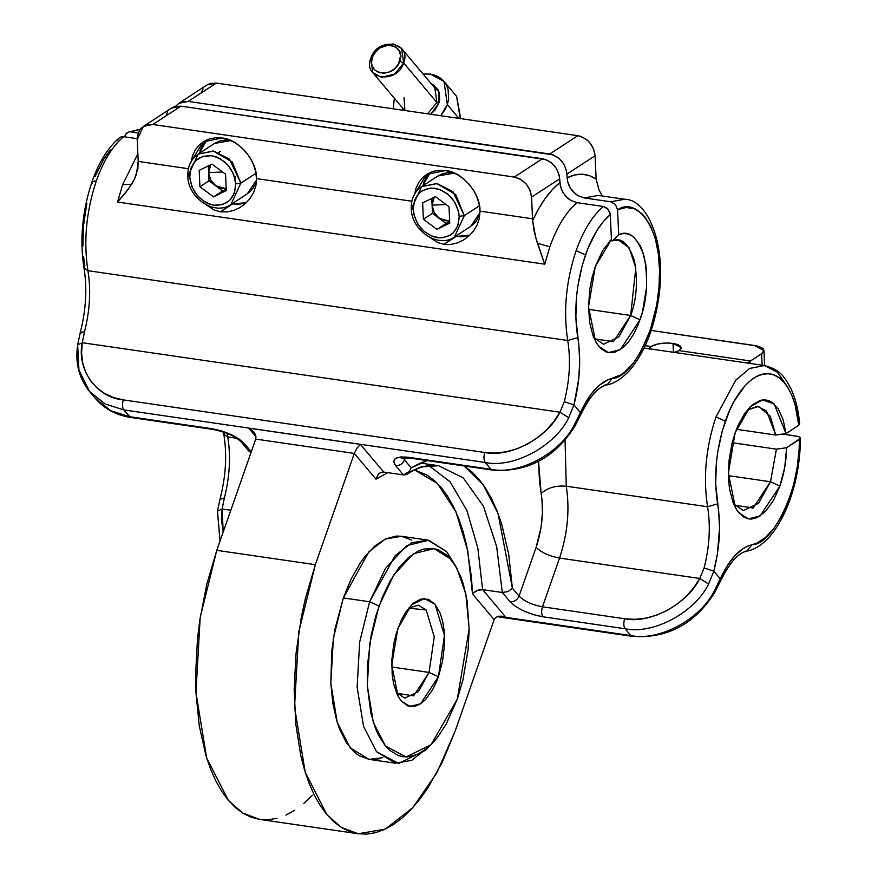 <?xml version="1.0" encoding="UTF-8"?>
<svg xmlns="http://www.w3.org/2000/svg" width="878" height="878" viewBox="0 0 878 878"><rect width="100%" height="100%" fill="white"/><g stroke="black" fill="none" stroke-linecap="round" stroke-linejoin="round"><path stroke-width="1.32" d="M463.858 465.823L471.618 471.651L478.883 479.158L485.589 488.256L491.669 498.88L497.058 510.919L501.733 524.276L508.724 554.402L512.368 588.15L519.052 596.096L536.118 547.378C541.375 552.536 549.178 556.103 559.538 558.079C567.638 533.615 569.888 509.657 566.255 486.203C555.796 485.369 547.433 487.795 541.155 493.469C547.433 487.795 555.796 485.369 566.255 486.203L707.569 506.76C710.708 526.109 709.556 546.511 704.112 567.945L699.788 578.481L559.538 558.079L699.788 578.481L693.521 588.04L685.828 596.722L676.938 604.284L667.126 610.484L656.678 615.138L645.89 618.123L635.101 619.341L624.631 618.749L542.472 606.797L559.538 558.079C567.638 533.615 569.888 509.657 566.255 486.203L565.059 440.284L566.255 486.203L707.569 506.76C703.037 477.445 705.835 447.495 715.976 416.918L735.808 380.13L749.757 368.42L764.464 365.522L749.724 368.442L735.775 380.174L715.976 416.918L725.338 421.199C732.779 398.294 750.273 372.448 768.096 373.743C786.04 374.05 797.125 401.498 798.76 425.27L799.682 423.789L798.76 425.27L795.051 404.626L792.044 395.868L788.345 388.372L784.021 382.314L779.17 377.803L773.88 374.928L768.261 373.743L762.433 374.291L756.496 376.541L750.591 380.459L744.818 385.958L734.151 401.257L729.464 410.739L722.221 431.131L717.699 452.181L716.371 462.958L715.669 484.184L718.698 511.556L719.532 528.04L717.403 554.073L713.814 571.161L720.267 578.832L727.236 565.772L735.084 555.445L743.457 548.322L747.727 546.061L756.43 543.317L765.32 537.676L773.858 528.49L781.65 516.176L788.345 501.305L793.657 484.524L797.323 466.624L799.189 448.384L799.419 439.406L786.644 447.725C786.337 461.06 784.087 473.835 779.883 486.039L770.511 481.759L776.404 449.163L786.644 447.725L784.734 467.315L779.883 486.039L760.107 515.99L748.363 518.854L738.815 512.807L735.424 507.769L728.356 473.044L735.127 432.832L737.948 425.676L744.654 413.45L752.347 404.78L760.447 400.324L764.453 399.808L768.316 400.445L771.981 402.223L778.38 409.071L783.176 419.794L785.986 433.589L798.76 425.27L785.986 433.589L775.757 435.027L736.444 429.298L775.757 435.027L766.406 410.805L757.341 406.316L747.233 410.015L758.504 406.426L770.302 416.282L775.757 435.027L785.986 433.589L774.122 403.902L762.488 399.918L750.108 406.821L735.127 432.832L731.912 443.763L728.96 461.137L728.466 478.367L729.53 489.035L733.13 502.787L736.708 509.942L743.545 516.977L748.802 518.931L751.568 519.052L757.253 517.57L765.726 511.205L773.496 500.394L779.883 486.039L770.511 481.759L728.378 475.635L770.511 481.759L758.592 503.281L743.359 510.546L733.569 503.895L734.579 505.179L753.214 507.967L770.511 481.759L776.404 449.163L786.644 447.725L800.308 438.418L799.529 437.014L797.707 436.311L782.649 434.061L798.728 436.618L800.308 438.418L799.419 439.406C801.976 482.922 773.946 545.183 751.985 544.722L746.948 551.121L744.928 551.186M92.563 183.217L92.036 181.68L96.339 180.846C103.571 160.586 112.658 145.88 123.611 136.705L121.109 136.88L119.057 138.109L121.109 136.88L123.611 136.705C112.658 145.88 103.571 160.586 96.339 180.846C86.209 211.422 83.399 241.362 87.932 270.687L567.726 340.488C563.193 311.174 565.992 281.223 576.122 250.647L585.494 254.927C592.079 236.489 600.343 223.034 610.298 214.55L608.147 209.26L603.395 206.506C592.452 215.681 583.365 230.398 576.122 250.647C583.365 230.398 592.452 215.681 603.395 206.506L577.109 202.675C566.167 211.85 557.069 226.568 549.837 246.817L544.733 264.19L537.435 243.25L549.837 246.817L544.733 264.19L117.531 202.039L122.624 184.665L131.645 184.215L125.093 193.412L117.531 202.039L122.624 184.665L137.857 153.859L122.624 184.665L131.645 184.215L134.356 179.299L128.528 188.913L117.531 202.039L544.733 264.19L535.734 237.697L532.628 220.608L538.708 208.657L545.359 198.208L552.46 189.461L559.857 182.569L559.209 175.304L556.465 168.576L551.713 163.045L545.666 159.544L180.956 106.15L174.733 106.578L171.473 108.104M541.155 493.469L538.532 461.389L539.465 481.001L542 499.703L542.406 513.136L541.1 527.162L536.118 547.378C542.198 529.028 543.877 511.062 541.155 493.469M119.397 137.791C108.049 147.438 98.929 162.068 92.036 181.68L96.339 180.846C86.209 211.422 83.399 241.362 87.932 270.687L84.003 268.119L87.932 270.687C91.071 290.036 89.918 310.439 84.475 331.873L80.337 332.213L84.475 331.873L82.269 342.716L77.648 344.878L82.269 342.716C76.386 369.287 96.843 397.811 123.304 399.896C122.064 404.132 122.218 407.458 123.765 409.894L105.14 403.957L89.611 391.555L105.14 403.957L123.765 409.894L485.249 462.486C483.712 460.05 483.558 456.725 484.788 452.488C483.558 456.725 483.712 460.05 485.249 462.486C513.334 468.534 554.984 446.211 568.746 417.73L559.944 412.21L568.746 417.73L573.96 404.89L564.269 401.685L573.96 404.89L568.746 417.73C554.984 446.211 513.334 468.534 485.249 462.486L490.967 469.28C519.052 475.327 560.702 453.004 574.464 424.535L575.024 425.984L574.464 424.535L580.424 412.572L580.698 414.701L580.424 412.572L573.96 404.89C579.952 381.304 581.214 358.872 577.768 337.591L567.726 340.488L577.768 337.591C573.597 310.614 576.177 283.056 585.494 254.927L576.122 250.647C565.992 281.223 563.193 311.174 567.726 340.488C570.865 359.848 569.712 380.24 564.269 401.685L559.944 412.21L82.269 342.716L84.475 331.873C89.918 310.439 91.071 290.036 87.932 270.687L567.726 340.488C570.865 359.848 569.712 380.24 564.269 401.685L559.944 412.21C547.554 437.837 510.063 457.932 484.788 452.488L123.304 399.896L113.449 397.525L104.515 393.432L96.767 387.758L90.434 380.657L85.704 372.338L82.719 363.053L81.566 353.088L82.269 342.716L559.944 412.21L553.667 421.769L545.984 430.45L537.095 438.012L527.283 444.213L516.824 448.867L506.046 451.852L495.258 453.07L484.788 452.488L123.304 399.896C122.064 404.132 122.218 407.458 123.765 409.894L130.734 417.456L110.858 410.761L95.329 398.349L110.858 410.761L129.483 416.688L211.631 428.64L212.893 429.408L211.631 428.64C226.129 431.405 237.06 436.399 244.424 443.631L241.011 441.799L244.424 443.631L251.284 451.786L244.424 443.631L238.926 438.923L230.771 434.412L221.179 430.813L211.631 428.64L129.483 416.688L123.765 409.894L485.249 462.486L490.967 469.28C519.052 475.327 560.702 453.004 574.464 424.535L580.424 412.572C589.621 392.806 600.19 381.436 612.142 378.451L607.104 384.849L612.142 378.451C633.268 378.418 660.256 321.6 659.477 278.787C663.055 234.47 639.162 195.168 617.563 209.82L615.412 204.53L610.66 201.775L624.609 199.251L610.66 201.775L584.364 197.945L578.009 195.684L572.511 191.064L570.349 188.09L567.594 181.351L567.122 177.839C577.515 172.571 587.195 173.021 596.173 179.189L596.074 177.378L596.173 179.189L589.379 175.633L582.18 174.217L574.706 174.952L567.122 177.839L566.947 174.063L595.075 155.735L596.074 177.378L595.075 155.735L593.517 148.788L589.687 142.532L587.097 139.975L581.049 136.474L577.834 135.673L549.705 154.001L188.221 101.409L178.772 103.341L175.556 106.348L179.222 103.066L181.987 101.848L188.221 101.409L552.92 154.813L558.968 158.314L563.731 163.846L566.475 170.573L567.594 181.351L568.692 184.808L570.349 188.09L575.101 193.632L578.009 195.684L584.364 197.945L598.313 195.421L584.364 197.945L610.66 201.775L615.412 204.53L617.563 209.82L618.705 234.7L612.46 240.879L610.298 240.561L618.661 240.155L629.153 247.815L635.793 267.9L630.667 315.487L618.749 337.009L603.515 344.275L593.726 337.624L594.735 338.908L613.371 341.696L630.667 315.487C636.671 299.431 637.944 281.234 634.476 260.887C628.758 243.579 621.415 236.906 612.46 240.879L618.705 234.7C629.01 229.74 637.538 237.148 644.287 256.936C648.37 280.345 646.954 301.297 640.04 319.779L630.667 315.487L640.04 319.779L620.263 349.718L608.52 352.583L598.972 346.536L595.58 341.498L588.501 306.773L595.284 266.572L602.549 250.702L611.45 239.431L610.298 214.55L603.241 221.684L596.634 230.991L587.964 248.386L582.377 264.86L577.856 285.91L576.528 296.698L575.825 317.924L578.854 345.284L579.689 361.769L578.712 379.087L573.96 404.89L580.424 412.572L591.223 393.97L599.389 385.19L607.883 379.801L620.702 374.906L624.96 371.844L633.192 363.272L640.786 351.782L650.269 330.128L656.7 305.006L658.983 287.501L659.543 270.226L658.346 253.907L655.449 239.233L650.982 226.809L645.11 217.162L641.73 213.508L634.256 208.734L626.08 207.493L617.563 209.82L618.705 234.7L622.743 233.636L626.683 233.735L630.448 234.986L633.971 237.356L639.985 245.302L642.378 250.713L645.681 263.872L646.526 271.379L646.537 287.501L642.422 312.096L638.097 324.871L633.642 334.123L628.582 341.794L623.106 347.589L614.556 352.33L608.959 352.66L606.27 351.968L601.254 348.895L596.864 343.671L593.276 336.515L589.687 322.764L588.512 306.466L589.84 289.016L592.068 277.492L595.284 266.572L611.45 239.431L610.111 213.145L607.104 208.229L603.395 206.506L577.109 202.675L570.744 200.403L567.825 198.351L563.072 192.798L560.34 186.059L559.692 178.805L531.563 197.133L532.551 218.787L479.97 211.137L479.092 204.091L476.963 197.122L473.67 190.493L469.335 184.468L464.133 179.277L458.261 175.128L451.961 172.176L445.464 170.552L439.033 170.299L432.92 171.44L427.356 173.932L422.559 177.663L418.729 182.503L416.007 188.254L414.493 194.696M429.046 672.427L434.259 636.857L426.17 609.958L408.555 608.147L418.334 605.172L426.17 609.958L434.259 636.857L429.046 672.427L391.742 667.006L429.046 672.427L418.411 691.644L404.802 698.131L396.285 692.479L396.966 693.346L413.604 695.826L429.046 672.427L438.418 676.718L429.046 672.427M397.866 628.494L411.442 604.92L424.37 598.566L435.082 604.24L444.455 635.452L438.418 676.718L436.662 681.339L432.634 689.713L425.589 699.525L420.507 703.849L415.327 706.208L407.82 705.89L401.202 700.973L397.569 695.343L393.64 683.896L392.181 674.699L391.873 659.433L393.816 643.574L396.296 633.356L401.553 619.528L405.888 611.823L413.209 603.285L420.957 598.994L428.464 599.323L435.082 604.24L440.24 613.316L442.633 621.317L444.103 630.514L444.411 645.78L442.468 661.639L438.418 676.718L420.507 703.849L409.861 706.45L401.202 700.973L398.129 696.397L391.72 664.931L397.866 628.494M428.288 747.299L411.716 760.359L395.341 763.201L376.53 751.722L363.547 726.325L357.126 687.134L359.662 642.103L369.616 601.77L359.662 642.103L357.126 687.134L363.547 726.325L376.53 751.722L398.678 763.454L425.435 750.306L431.087 744.687L406.108 756.957L385.431 746.004L373.315 722.309L367.322 685.729L369.693 643.695L378.989 606.05L369.616 601.77L343.331 597.94L333.377 638.284L330.83 683.314L337.251 722.506L350.234 747.891L369.045 759.371L382.72 757.692M368.958 759.36L359.091 755.706L354.514 752.303L346.294 742.525L339.566 729.102L336.845 721.189L332.839 703.311L330.83 683.314L331.763 651.004L334.957 629.142L343.331 597.94L369.616 601.77L378.989 606.05L393.772 574.936L413.582 553.645L434.138 548.629L450.853 559.209L456.79 568.033L465.845 594.011L469.159 628.791L457.295 699.162L462.925 680.044L468.095 649.632L469.159 629.339L467.096 600.815L463.343 584.133L460.807 576.747L454.53 564.225L446.858 555.094L438.078 549.716L433.37 548.498L423.58 549.079L418.586 550.868L408.621 557.365L399.029 567.517L390.161 580.94L382.38 597.117L375.971 615.423L371.174 635.167L367.41 665.787L367.322 685.729L370.834 713.024L375.477 728.466L378.429 735.127L385.431 746.004L389.426 750.119L398.206 755.497L402.903 756.704L407.754 756.924L417.698 754.334L427.663 747.847L432.525 743.205L437.255 737.685L446.123 724.262L457.295 699.162L431.087 744.687M649.961 347.479L651.103 346.525C656.568 343.517 663.867 342.464 673.009 343.375L673.426 352.276L673.009 343.375L677.849 344.571L680.691 346.36L681.108 348.489L679.023 350.596L750.503 360.99L761.621 353.746L763.849 351.299L763.223 348.862L761.863 347.765L757.297 346.02L651.202 330.446L754.268 345.438L763.959 350.487L761.621 353.746L762.148 365.182L761.621 353.746L749.571 361.571L750.503 360.99L679.023 350.596L677.201 351.441L679.023 350.596L681.251 347.655L673.009 343.375L666.962 342.98L657.699 343.978L651.103 346.525L649.413 349.148M430.407 172.362L422.505 186.037M468.435 235.644L462.366 236.753L455.331 236.401L443.994 244.314L437.694 242.558L429.441 237.17M414.57 194.115L426.598 174.393L445.464 170.552C461.784 171.309 480.892 193.786 479.97 211.137L532.551 218.787L532.628 220.608C540.53 203.444 549.606 190.756 559.857 182.569L561.426 189.527L565.245 195.783L570.744 200.403L577.109 202.675C566.167 211.85 557.069 226.568 549.837 246.817L537.435 243.25L534.274 232.044L532.628 220.608L531.563 197.133L559.692 178.805C558.156 167.994 552.405 161.3 542.439 158.742L514.31 177.071L520.665 179.332L526.174 183.941L529.994 190.186L531.563 197.133C530.027 186.323 524.276 179.639 514.31 177.071L152.827 124.478L514.31 177.071L542.439 158.742L180.956 106.15L171.517 108.082L143.388 126.41L152.827 124.478L180.956 106.15L152.827 124.478L146.604 124.906L141.446 127.968L139.525 130.35L137.363 136.364L137.209 139.767L138.208 161.409L137.209 139.767L143.388 126.41M206.945 139.854L199.043 153.529M244.973 203.136L238.893 204.245L231.869 203.894L220.532 211.807L214.232 210.051L205.979 204.651M191.108 161.607L203.136 141.885L222.002 138.033L215.571 137.791L209.447 138.933L203.894 141.413L199.097 145.155L195.267 149.984L192.534 155.746L191.031 162.178M630.667 315.487L588.534 309.363L630.667 315.487M130.866 131.963L138.208 133.039L130.866 131.963L140.271 129.296L130.866 131.963M732.175 442.721L776.404 449.163L732.175 442.721M799.704 423.92C798.475 410.542 795.644 398.985 791.188 389.228C785.228 378.429 781.585 369.89 764.464 365.522L777.469 372.25L787.314 386.704M220.872 499.45L220.18 498.484C225.909 475.876 227.128 454.508 223.846 434.39L227.775 436.959C230.914 456.308 229.762 476.699 224.329 498.144L220.18 498.484L224.329 498.144L222.112 508.988L217.492 511.15L222.112 508.988L230.815 510.25L222.112 508.988L223.21 531.958L221.41 519.348L222.112 508.988L224.329 498.144C229.762 476.699 230.914 456.308 227.775 436.959L227.204 433.392L227.775 436.959L236.731 438.254L227.775 436.959L223.846 434.39L224.483 432.36M137.188 138.68L123.611 136.705L137.188 138.68M410.114 471.058L403.43 474.932L395.594 465.625C399.709 465.768 402.673 463.869 404.506 459.907C402.673 463.869 399.709 465.768 395.594 465.625C391.149 458.81 395.561 456.055 408.808 457.328L410.059 458.096L408.808 457.328L490.967 469.28L492.218 470.048L490.967 469.28L408.808 457.328L400.752 456.933L395.407 458.371L393.596 461.422L395.594 465.625L403.43 474.932L383.708 472.068L403.43 474.932L406.119 474.658L408.522 473.154L411.189 467.853L404.506 459.907L405.274 457.701L404.506 459.907L411.189 467.853L420.299 463.09L427.312 460.599L411.189 467.853L408.522 473.154L406.119 474.658L403.43 474.932L420.672 466.953L438.616 465.724L463.266 477.895L483.471 506.277L496.674 546.687L502.315 592.496L482.593 589.632L477.851 548.212L466.964 510.634L450.14 481.857L428.947 465.636M276.976 818.34L268.141 819.756L259.493 819.383L251.097 817.209L243.052 813.269L235.425 807.606L228.291 800.264L221.717 791.308L215.768 780.838L210.5 768.941L205.979 755.749L199.284 725.963L195.948 692.621L195.585 675.017L197.495 638.778L199.745 620.494L206.714 584.485L216.767 550.341L255.728 439.088L354.317 453.432L357.083 448.021L360.43 444.389L248.704 428.135L360.43 444.389L357.083 448.021L354.317 453.432L375.971 479.168L378.605 473.846L381.008 472.342L383.708 472.068L360.43 444.389L383.708 472.068L381.008 472.342L378.605 473.846L375.971 479.168L387.802 472.66L375.971 479.168L354.317 453.432L315.356 564.686L216.767 550.341L255.728 439.088L354.317 453.432L315.356 564.686L216.767 550.341L200.184 617.574L195.948 692.621L206.648 757.944L228.291 800.264L242.646 813.028L259.647 819.404L358.224 833.749L341.235 827.372L326.868 814.608L305.237 772.289L294.536 706.966L298.772 631.919L315.356 564.686L305.303 598.829L301.417 616.685L296.084 653.122L294.174 689.362L295.776 724.01L300.814 755.717L304.556 770.094L309.089 783.286L314.357 795.183L320.305 805.653L326.868 814.608L334.013 821.951L341.641 827.614L349.685 831.554L358.081 833.727L366.73 834.1L375.564 832.684L384.487 829.49L393.421 824.541L402.278 817.89L410.97 809.604L419.41 799.759L427.531 788.455L442.468 761.895L455.199 730.957L494.16 619.692L472.518 593.956L471.442 577.142L466.712 545.809L463.112 531.607L458.722 518.569L453.597 506.825L447.791 496.509L441.349 487.718L434.347 480.529L426.851 475.02L414.603 469.971L437.496 483.493L455.912 511.764L467.711 550.616L472.518 593.956L473.286 592.979L472.518 593.956L494.16 619.692L495.774 617.475L498.561 616.235L505.871 617.311L482.593 589.632L502.315 592.496L510.14 601.814L515.638 606.522L523.804 611.022L533.385 614.633L542.933 616.795L625.092 628.747L630.81 635.551L498.353 616.279L630.81 635.551C658.895 641.598 700.545 619.275 714.319 590.806L720.267 578.832L713.814 571.161L708.601 584.002C694.827 612.482 653.177 634.794 625.092 628.747L630.81 635.551C658.895 641.598 700.545 619.275 714.319 590.806L714.868 592.255L714.319 590.806L720.267 578.832L720.542 580.973L720.267 578.832C729.464 559.077 740.033 547.696 751.985 544.722L746.948 551.121C738.387 552.69 729.585 562.644 720.542 580.973L714.868 592.255C694.717 624.192 667.115 638.877 632.061 636.32L497.113 616.685M428.585 465.494L449.909 481.594L466.855 510.359L477.819 548.048L482.593 589.632L505.871 617.311L502.106 616.18L498.561 616.235L502.106 616.18L505.871 617.311L498.528 616.235L495.774 617.475L494.16 619.692L455.199 730.957L436.75 773.057L412.627 807.815L385.244 829.139L358.224 833.749M110.31 149.973L103.692 159.269L95.022 176.665M86.878 203.531L83.586 224.977L82.894 246.202M83.531 256.31L84.826 265.869L84.003 268.119C87.284 288.236 86.066 309.605 80.337 332.213L81.028 333.179M254.642 433.117L255.915 436.201L253.512 431.636L248.704 428.135L255.992 436.805L248.704 428.135L253.764 431.932M379.45 758.735L374.149 759.591M456.79 568.033L446.617 551.582L428.705 540.244L406.679 545.622L385.464 568.439L369.616 601.77L395.155 555.653L411.584 542.856L427.795 540.091L401.509 536.271L385.299 539.037L368.87 551.823L343.331 597.94L350.97 579.381L359.925 563.446L364.798 556.663L375.082 545.787L385.749 538.829L396.406 536.052L401.597 536.282L411.464 539.948M427.795 540.091L446.617 551.582L454.848 564.73M312.381 795.259L303.689 803.546M294.832 810.196L285.899 815.146M89.611 391.555L78.954 370.187L77.648 344.878C75.025 362.877 79.009 378.429 89.611 391.555L95.329 398.349C104.394 408.874 116.203 415.239 130.734 417.456L212.893 429.408C226.118 432.163 235.491 436.289 241.011 441.799L248.606 450.82M220.071 540.936L217.492 511.15L219.983 541.188M609.277 241.571L611.45 239.431M167.654 112.011L166.282 114.842M118.289 139.064L117.685 140.359M256.508 178.618L255.63 171.583L253.501 164.614L250.208 157.985L245.873 151.96L240.671 146.769L234.799 142.62L228.499 139.668L222.002 138.033C238.311 138.79 257.43 161.267 256.508 178.618L411.859 201.227L256.508 178.618L255.926 185.565L256.508 178.618M188.397 168.719L138.208 161.409L137.879 168.774L134.356 179.299L136.485 174.162L138.208 161.409L188.397 168.719M178.772 103.341L206.901 85.012L216.35 83.081L188.221 101.409L216.35 83.081L577.834 135.673L216.35 83.081L210.116 83.509L206.868 85.034M203.048 88.941L201.666 91.773M124.676 136.858L125.554 134.323L128.375 132.139L126.311 133.368L124.676 136.858M566.947 174.063L595.075 155.735C593.539 144.925 587.788 138.241 577.834 135.673L549.705 154.001C559.659 156.569 565.41 163.264 566.947 174.063M596.173 179.189L598.939 189.835L602.319 196.013L598.939 189.835L596.173 179.189M479.399 218.073L479.97 211.137L479.399 218.073L477.237 224.724L479.399 218.073M473.703 230.738L477.237 224.724L473.703 230.738L469.006 235.93L473.703 230.738M463.408 240.078L469.006 235.93L463.408 240.078L457.197 242.976L463.408 240.078M450.579 244.446L457.197 242.976L450.579 244.446L443.994 244.314L450.579 244.446M429.583 237.29L437.694 242.558L443.994 244.314L455.978 236.5L469.818 235.172M253.775 192.216L255.926 185.565L253.775 192.216L250.241 198.23L253.775 192.216M245.544 203.422L250.241 198.23L245.544 203.422L239.946 207.57L245.544 203.422M233.735 210.457L239.946 207.57L233.735 210.457L227.117 211.927L233.735 210.457M206.121 204.783L214.232 210.051L220.532 211.807L227.117 211.927L220.532 211.807L232.516 203.992L246.356 202.664M199.91 150.709L202.664 145.035L206.495 140.282M423.372 183.217L426.126 177.554L429.968 172.79M798.87 422.867L799.419 423.306M645.231 345.68L651.103 346.525L645.231 345.68M747.211 363.119L749.571 361.571L750.591 363.503L749.571 361.571L747.343 363.031M674.941 352.078L677.201 351.441L674.941 352.078M752.314 508.516L752.161 507.824M559.538 558.079C549.178 556.103 541.375 552.536 536.118 547.378L519.052 596.096C517.219 600.058 514.256 601.968 510.14 601.814C517.504 609.047 528.435 614.04 542.933 616.795L625.092 628.747C653.177 634.794 694.827 612.482 708.601 584.002L713.814 571.161C719.795 547.576 721.057 525.143 717.611 503.851C713.441 476.875 716.02 449.327 725.338 421.199L715.976 416.918C705.835 447.495 703.037 477.445 707.569 506.76L717.611 503.851L707.569 506.76C710.708 526.109 709.556 546.511 704.112 567.945L713.814 571.161L704.112 567.945L699.788 578.481L708.601 584.002L699.788 578.481C687.397 604.108 649.907 624.192 624.631 618.749C623.402 622.985 623.556 626.321 625.092 628.747C623.556 626.321 623.402 622.985 624.631 618.749L542.472 606.797C532.123 604.832 524.309 601.265 519.052 596.096L512.368 588.15L508.11 591.563L502.315 592.496L510.14 601.814C514.256 601.968 517.219 600.058 519.052 596.096C524.309 601.265 532.123 604.832 542.472 606.797C541.243 611.033 541.397 614.37 542.933 616.795C541.397 614.37 541.243 611.033 542.472 606.797L559.538 558.079M404.506 459.907L403.243 457.8L404.506 459.907M140.359 129.176L128.375 132.139M248.639 450.864L250.998 452.598M250.954 452.576L248.726 450.952M800.067 437.453L800.308 438.418M420.342 463.068L438.616 465.724L463.266 477.895L483.471 506.277L496.674 546.687L502.315 592.496L508.11 591.563L512.368 588.15L498.024 513.41L483.109 484.601L464.067 465.955M438.616 465.724C428.958 464.221 418.576 466.975 407.469 473.988L407.381 474.043M401.63 458.129L410.059 458.096L492.218 470.048C527.272 472.605 554.874 457.921 575.024 425.984L580.698 414.701C589.742 396.373 598.544 386.419 607.104 384.849L605.085 384.915M255.915 436.201L255.728 439.088L255.915 436.201M482.593 589.632L478.214 590.038L473.286 592.979L476.776 590.565L482.593 589.632M431.383 83.893L438.967 91.916L438.77 103.352L436.904 102.496L434.851 88.009L401.608 48.488L403.66 62.964L399.775 61.197C394.244 79.25 365.325 75.047 372.36 57.202L370.79 58.189C362.362 79.558 397.032 84.606 403.66 62.964L394.716 74.059L381.381 77.253L372.843 72.676L370.79 58.189L379.735 47.094L393.07 43.9L401.608 48.488M430.681 83.608L433.644 85.111L438.034 89.852L439.285 92.903L439.659 99.785L438.77 103.352L436.904 102.496L427.597 113.811L436.904 102.496L403.66 62.964L436.904 102.496L434.851 88.009M458.909 118.365L447.319 104.592L440.723 115.72L444.992 109.728L447.319 104.592L458.909 118.365M393.278 108.817L394.321 98.204L393.278 108.817M460.237 118.563L456.615 96.382L460.237 118.563M423.086 74.026L430.374 74.081L444.038 81.424L447.319 104.592L448.636 99.313L448.076 89.128L446.222 84.606L443.401 80.71L439.724 77.582L435.323 75.343L430.374 74.081L423.086 74.026M438.77 103.352L435.005 110.046L430.659 114.261L438.77 103.352M403.342 110.288L402.629 108.082L403.342 110.288M403.66 62.964C412.089 41.595 377.419 36.547 370.79 58.189L372.36 57.202C377.891 39.148 406.81 43.362 399.775 61.197L403.66 62.964M372.36 57.202L371.537 62.689L371.965 65.279L374.401 69.669L378.616 72.457L383.96 73.236L389.634 71.875L394.76 68.594L398.568 63.874L400.598 55.72L399.205 50.77L395.813 47.105L390.94 45.283L388.175 45.162L379.823 47.95L375.268 52.032L372.36 57.202M404.034 97.71L404.89 110.507M208.624 172.648L222.562 171.989L208.624 172.648L209.008 180.835L199.932 186.751L199.174 170.376L211.982 164.098L225.547 174.206L226.304 190.581L213.497 196.859L199.932 186.751L213.497 196.859L226.304 190.581L225.547 174.206L211.982 164.098L199.174 170.376L199.932 186.751L209.008 180.835L208.624 172.648L210.72 179.99L215.79 185.884C211.422 182.437 209.041 178.025 208.624 172.648L208.316 165.898L208.624 172.648L210.731 164.713L208.909 169.037L208.624 172.648M226.217 188.704L215.79 185.884L209.008 180.835L219.028 187.76L226.217 188.704M240.846 183.118L229.498 159.17L213.683 151.082L198.143 154.111L213.255 151.016L232.22 162.002L240.846 183.118L255.959 173.273L240.846 183.118L230.969 204.475L240.846 183.118L235.743 183.82L240.846 183.118M188.265 175.468L189.736 177.136C190.515 162.43 197.802 155.296 211.598 155.735C225.547 159.335 233.592 168.697 235.743 183.82L233.559 174.107L228.203 165.349L220.488 158.907L216.109 156.866L211.598 155.735L202.884 156.339L195.673 160.619L191.053 167.917L189.736 177.136L191.92 186.849L197.276 195.607L204.991 202.05L209.37 204.091L213.881 205.222L222.595 204.618L229.816 200.338L234.426 193.039L235.743 183.82C234.964 198.538 227.676 205.661 213.881 205.222C199.932 201.622 191.887 192.26 189.736 177.136L188.265 175.468L198.143 154.111C190.987 159.159 187.541 166.491 187.793 176.127L188.265 175.468M215.198 143.015L219.621 141.062L224.483 140.173L230.793 140.579L214.473 143.465L198.143 154.111M187.793 176.127C187.826 197.89 214.627 216.229 230.969 204.475L247.3 193.829L256.519 180.1L253.468 187.541L250.395 191.349L246.575 194.279M220.301 151.345L218.732 152.432M226.239 189.143L213.497 196.859L222.573 190.943L215.79 185.884L222.573 190.943L226.239 189.143M234.997 176.478L235.117 179.134M434.193 197.232L432.371 201.556L432.097 205.156L446.035 204.497L432.097 205.156L432.47 213.343L423.394 219.259L422.636 202.884L435.444 196.617L449.009 206.725L449.766 223.1L436.959 229.367L423.394 219.259L436.959 229.367L449.766 223.1L449.009 206.725L435.444 196.617L422.636 202.884L423.394 219.259L432.47 213.343L432.097 205.156L434.182 212.509L439.252 218.402C434.884 214.956 432.503 210.533 432.097 205.156L431.778 198.406L432.097 205.156L434.204 197.232M449.679 221.212L439.252 218.402L432.47 213.343L442.501 220.279L449.679 221.212M464.308 215.637L452.96 191.678L437.145 183.601L421.605 186.619L436.717 183.535L455.682 194.521L464.308 215.637L479.421 205.781L464.308 215.637L454.431 236.994L464.308 215.637L459.205 216.339L464.308 215.637M411.727 207.987L413.198 209.644C413.977 194.938 421.264 187.804 435.06 188.254C449.009 191.843 457.054 201.205 459.205 216.339L458.546 211.444L454.694 202.028L448.032 194.279L439.571 189.374L430.593 188.068L422.472 190.559L419.135 193.127L414.515 200.425L413.198 209.644L413.867 214.539L417.709 223.956L424.37 231.704L432.832 236.599L441.81 237.905L449.931 235.425L453.278 232.857L457.888 225.547L459.205 216.339C458.437 231.046 451.149 238.179 437.343 237.729C423.394 234.141 415.349 224.779 413.198 209.644L411.727 207.987L421.605 186.619C414.449 191.667 411.003 199.01 411.266 208.635L411.727 207.987M438.66 175.523L443.083 173.57L447.945 172.681L454.255 173.087L437.935 175.973L421.605 186.619M411.266 208.635C411.288 230.398 438.089 248.737 454.431 236.994L470.773 226.348L479.992 212.608M479.992 212.619L476.941 220.049L473.868 223.857L470.037 226.798M449.701 221.651L436.959 229.367L446.035 223.451L439.252 218.402L446.035 223.451L449.701 221.651M395.341 763.201L369.045 759.371M598.324 195.432L624.609 199.251C647.492 199.251 667.17 243.93 658.511 299.332C653.825 329.535 644.189 353.241 629.614 370.439C618.375 382.402 610.001 384.388 607.104 384.849M764.464 365.522L644.134 348.017M764.65 365.555L763.959 350.487M217.492 511.15L220.18 498.484M223.451 432.009L223.846 434.39M800.352 438.133C800.67 489.2 777.436 545.238 746.948 551.121M77.648 344.878L80.337 332.213M92.036 181.68C82.258 210.994 79.569 239.804 84.003 268.119M404.637 110.474L372.843 72.676M460.698 118.629L456.615 96.382L444.038 81.424M404.143 98.018L404.901 110.507"/></g></svg>
